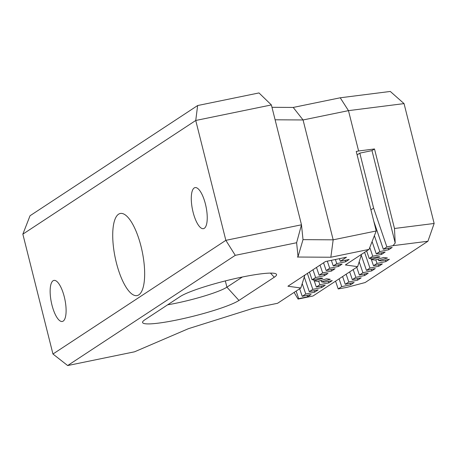 <?xml version="1.0" encoding="UTF-8"?>
<svg xmlns="http://www.w3.org/2000/svg" width="457" height="457" viewBox="0 0 457 457"><rect width="100%" height="100%" fill="white"/><g stroke="black" fill="none" stroke-linecap="round" stroke-linejoin="round"><path stroke-width="0.69" d="M358.608 150.981L374.506 148.965L394.482 228.489L434.15 223.473L404.045 103.608L348.474 110.64L358.608 150.981L356.254 151.461L376.225 230.979L369.039 249.396L330.845 257.24L297.376 257.034L298.044 256.6L303.014 239.639L301.483 224.798L296.616 242.736L235.264 255.337L67.665 365.549L134.547 351.804L188.421 328.68L253.224 308.286L277.576 303.282L300.826 287.996L287.916 286.225L325.458 261.541L346.486 257.217L340.311 261.278L339.42 258.673M335.552 281.169L338.203 288.938L346.577 287.436L365.137 282.54L427.923 241.25L393.009 245.666L386.868 246.929L383.343 249.248L373.763 221.171M374.392 235.681L379.813 251.573L388.667 249.751L392.197 247.431L383.343 249.248M379.813 251.573L376.282 253.892L372.089 241.587M369.782 247.494L372.758 256.211L381.612 254.389L385.137 252.07L376.282 253.892M372.758 256.211L369.227 258.531L366.645 250.967M370.707 258.228L371.158 259.536L379.956 256.965L378.082 256.714L369.227 258.531M371.158 259.536L374.906 260.044L383.703 257.48L387.445 257.994L378.653 260.559L381.355 260.93L389.398 259.279L385.874 261.598L377.019 263.415L373.489 265.734L371.381 259.565M364.595 252.321L369.959 268.059L378.813 266.237L382.343 263.918L373.489 265.734M369.959 268.059L366.434 270.378L361.247 255.183M359.179 261.781L362.904 272.698L371.758 270.881L375.288 268.556L366.434 270.378M362.904 272.698L359.373 275.017L356.723 267.254M353.198 269.573L355.849 277.336L364.703 275.52L368.228 273.2L359.373 275.017M355.849 277.336L352.318 279.655L349.668 271.892M342.613 276.531L345.264 284.3L348.788 281.98L357.642 280.158L361.173 277.839L352.318 279.655M345.264 284.3L354.118 282.477L350.588 284.797L341.733 286.619L339.083 278.85M338.203 288.938L341.733 286.619M394.482 228.489L395.202 243.044L393.009 245.666M395.202 243.044L371.987 150.621L374.506 148.965M370.924 209.872L373.626 208.101L359.813 153.124L371.987 150.621M373.626 208.101L386.868 246.929M167.656 304.802A41.901 5.164 165.9 0 0 226.912 287.179L242.376 277.011M141.042 246.414A41.901 13.847 -101.6 0 0 120.26 213.488A41.901 13.847 -101.6 0 0 115.124 257.32A41.901 13.847 -101.6 0 0 137.123 295.576A41.901 13.847 -101.6 0 0 141.042 246.414M205.433 204.068A20.953 6.924 -101.6 0 0 195.042 187.61A20.953 6.924 -101.6 0 0 192.477 209.523A20.953 6.924 -101.6 0 0 203.474 228.654A20.953 6.924 -101.6 0 0 205.433 204.068M64.3 296.879A20.953 6.924 -101.6 0 0 53.909 280.415A20.953 6.924 -101.6 0 0 51.338 302.328A20.953 6.924 -101.6 0 0 62.341 321.46A20.953 6.924 -101.6 0 0 64.3 296.879M296.125 291.086L298.707 298.649L298.055 299.072L294.114 292.406M307.178 295.313L307.561 296.827L298.707 298.649M307.561 296.827L311.086 294.508L302.231 296.33L299.655 288.767M302.208 283.591L305.762 294.005L302.231 296.33M314.233 290.669L314.616 292.189L305.762 294.005M314.616 292.189L318.146 289.869L309.292 291.686L304.276 276.999M307.378 273.429L312.817 289.367L309.292 291.686M312.817 289.367L321.671 287.55L325.201 285.231L316.347 287.047L314.239 280.878M321.294 286.031L321.671 287.55M318.638 281.101L319.877 284.728L316.347 287.047M319.877 284.728L328.732 282.906L332.256 280.587L324.213 282.243L321.505 281.872L330.302 279.301L326.561 278.793L317.764 281.358L314.016 280.844L322.813 278.279L320.94 278.022L312.085 279.838L309.435 272.075M328.349 281.392L328.732 282.906M321.008 280.409L321.505 281.872M313.565 279.535L314.016 280.844M312.965 269.756L315.616 277.519L312.085 279.838M315.616 277.519L324.47 275.702L324.087 274.183M324.47 275.702L327.995 273.383L319.14 275.2L316.49 267.436M320.02 265.117L322.671 272.88L319.14 275.2M322.671 272.88L331.525 271.064L331.142 269.544M331.525 271.064L335.055 268.739L326.201 270.561L323.55 262.792M327.309 261.158L329.726 268.242L326.201 270.561M329.726 268.242L338.58 266.42L338.203 264.906M338.58 266.42L342.11 264.1L333.256 265.923L331.348 260.33M335.387 259.502L336.786 263.598L333.256 265.923M336.786 263.598L345.641 261.781L345.258 260.262M345.641 261.781L349.165 259.462L340.311 261.278M304.882 275.068L300.826 287.996M67.665 365.549L52.955 354.021L225.849 240.336L301.483 224.798L271.378 104.939L195.745 120.477L225.849 240.336L235.264 255.337M274.257 277.245L238.971 300.443A50.881 6.267 -14.1 0 1 183.348 318.592A50.881 6.267 -14.1 0 1 142.601 322.036A50.881 6.267 -14.1 0 1 144.892 319.769L180.172 296.57A50.881 6.267 -14.1 0 1 232.287 279.227A50.881 6.267 -14.1 0 1 276.325 274.109A50.881 6.267 -14.1 0 1 274.257 277.245L270.487 273.103M296.616 242.736L298.044 256.6M22.85 234.161L30.036 215.75L197.635 105.538L195.745 120.477L22.85 234.161L52.955 354.021M298.055 299.072L312.999 296.005L357.654 266.642L345.372 264.957L369.039 249.396M330.845 257.24L333.17 239.828L376.225 230.979M303.014 239.639L333.17 239.828L303.065 119.963L275.108 119.791M197.635 105.538L258.988 92.937L271.378 104.939M303.065 119.963L293.217 107.441L340.225 97.787L348.474 110.64L303.065 119.963M271.972 107.309L293.217 107.441M378.15 259.102L378.653 260.559M375.78 259.793L377.019 263.415M348.788 281.98L346.138 274.211M361.516 254.343L357.654 266.642M340.225 97.787L390.295 91.451L404.045 103.608M427.923 241.25L434.15 223.473M357.117 154.9L359.813 153.124M388.667 249.751L388.284 248.237M381.612 254.389L381.229 252.875M385.491 260.079L385.874 261.598M378.436 264.723L378.813 266.237M371.375 269.362L371.758 270.881M364.32 274L364.703 275.52M357.265 278.644L357.642 280.158M350.588 284.797L350.205 283.283M238.971 300.443L226.912 287.179L225.335 280.912"/></g></svg>
